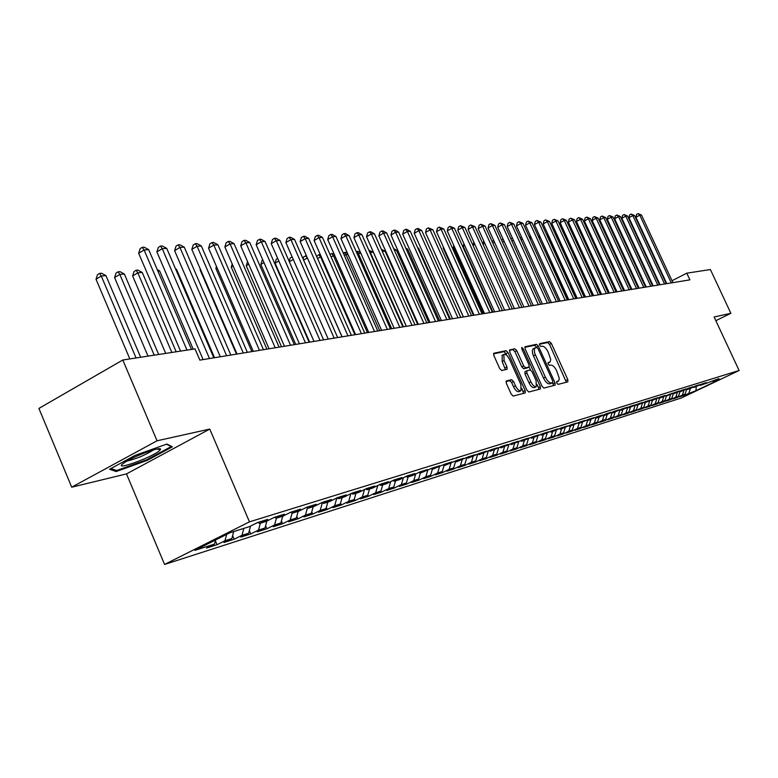 <?xml version="1.0" encoding="UTF-8"?>
<svg xmlns="http://www.w3.org/2000/svg" width="778" height="778" viewBox="0 0 778 778"><rect width="100%" height="100%" fill="white"/><g stroke="black" fill="none" stroke-linecap="round" stroke-linejoin="round"><path stroke-width="1.17" d="M556.834 383.126L558.127 384.381L567.823 381.862L567.804 379.615L551.359 343.419L549.531 341.6L539.65 343.662L539.64 345.218L540.943 346.502L542.227 346.229C544.221 346.239 546.195 348.184 548.15 352.074L550.736 359.524L550.134 361.926L548.15 362.606L548.218 364.143L549.521 365.417L550.805 365.115C552.779 365.086 554.743 367.022 556.708 370.911L559.304 378.448L558.672 380.88L556.756 381.56L556.834 383.126M506.41 380.928L506.352 383.321L511.234 394.183L513.227 396.07L525.247 392.919L525.169 390.595L508.015 352.56L506.05 350.664L493.767 353.261L493.855 355.546L499.729 368.616L501.732 370.523L507.061 369.278L506.984 366.973L504.086 360.545L503.843 354.457C505.651 353.902 507.548 355.536 509.522 359.348L520.832 384.429L521.036 390.653C519.247 391.149 517.389 389.525 515.454 385.771L513.558 381.56L511.574 379.674L506.225 381.016M157.049 440.786L71.712 487.193L126.483 473.909L209.768 429.077L157.049 440.786L122.807 360.01L195.025 348.884L199.849 360.126L689.911 279.856L686.799 273.175L672.027 280.702M209.768 429.077L249.466 521.853L739.1 370.503L681.392 397.957L164.576 564.449L249.466 521.853M715.848 320.692L730.873 313.291L714.126 317.006L739.1 370.503M730.873 313.291L710.392 269.538L686.799 273.175M542.042 386.248L543.929 388.076L555.142 385.149L555.045 382.902L538.386 346.152L536.519 344.314L525.053 346.735L525.16 348.943L542.042 386.248M540.34 389.01L528.846 392.005L526.9 390.148L509.775 352.191L509.678 349.944L514.88 348.826L516.816 350.703L523.701 365.952L525.636 367.819L529.04 367.002L528.943 364.746L521.805 348.972L521.727 347.416L523.176 348.68L540.36 386.685L540.34 389.01M683.162 395.068L683.395 395.574L695.97 390.692L720.039 379.236L713.202 381.376L718.843 378.691L700.433 385.382L706.152 382.65L702.252 383.865L693.869 387.434L699.636 384.682L695.658 385.927L689.872 388.689L687.188 389.525L692.994 386.754L688.948 388.018L680.38 391.665L686.225 388.864L682.111 390.148L673.447 393.833L679.34 391.013L675.139 392.326L666.376 396.051L672.309 393.211L659.17 398.297L665.151 395.438L660.794 396.799L651.828 400.602L657.857 397.714L653.413 399.104L644.349 402.946L650.418 400.038L645.886 401.448L636.715 405.338L642.832 402.401L638.213 403.84L628.925 407.779L635.101 404.813L630.375 406.281L620.99 410.259L627.204 407.273L622.39 408.781L612.889 412.797L619.152 409.792L614.241 411.319L604.613 415.394L610.925 412.35L605.916 413.915L599.575 416.969L596.172 418.029L602.542 414.966L597.416 416.561L587.555 420.733L593.974 417.64L588.742 419.274L578.754 423.485L585.221 420.373L579.882 422.036L569.768 426.305L576.284 423.154L570.828 424.856L560.588 429.184L567.152 426.004L561.58 427.744L551.203 432.121L557.826 428.911L552.127 430.691L541.614 435.126L548.286 431.887L542.461 433.706L531.802 438.189L538.541 434.931L532.58 436.789L521.775 441.33L528.563 438.033L522.476 439.94L511.516 444.549L518.362 441.223L512.128 443.168L501.022 447.836L507.927 444.471L501.547 446.465L490.286 451.201L497.249 447.807L490.714 449.84L479.287 454.644L486.308 451.221L479.627 453.302L468.025 458.164L475.115 454.712L468.259 456.842L456.491 461.782L463.639 458.291L456.628 460.479L444.676 465.477L451.892 461.957L444.695 464.194L432.568 469.27L439.842 465.711L432.471 468.006L420.159 473.16L427.492 469.562L419.935 471.915L412.554 475.543L407.429 477.147L414.83 473.51L407.069 475.932L399.629 479.588L394.368 481.242L401.827 477.566L393.872 480.045L386.365 483.741L380.967 485.433L388.494 481.718L380.325 484.266L372.75 488.01L367.206 489.741L374.811 485.987L366.419 488.613L358.775 492.386L353.076 494.166L360.749 490.373L352.133 493.067L344.421 496.879L338.566 498.717L346.307 494.876L337.448 497.648L329.668 501.499L323.648 503.385L331.467 499.505L322.364 502.345L314.506 506.245L308.321 508.19L316.208 504.27L306.843 507.188L298.917 511.136L292.557 513.12L300.512 509.162L290.884 512.167L282.881 516.154L276.336 518.206L284.369 514.2L274.449 517.292L266.377 521.318L259.638 523.429L267.749 519.383L257.537 522.563L249.388 526.648L230.113 532.677L194.889 550.347L214.514 544.094L215.623 539.951M683.395 395.574L679.486 396.819L685.058 394.174L682.442 395L683.92 390.42M676.617 397.15L676.86 397.665L682.442 395M676.86 397.665L672.873 398.939L678.484 396.265L675.819 397.111L677.327 392.433M669.955 399.27L670.198 399.795L675.819 397.111M670.198 399.795L666.143 401.088L671.793 398.394L669.08 399.26L670.617 394.485M663.167 401.429L663.42 401.963L669.08 399.26M663.42 401.963L659.287 403.286L664.976 400.563L662.224 401.448L663.78 396.576M656.262 403.626L656.515 404.171L662.224 401.448M656.515 404.171L652.314 405.513L658.042 402.78L655.232 403.675L656.817 398.706M649.231 405.863L649.484 406.417L655.232 403.675M649.484 406.417L645.195 407.789L650.972 405.027L648.113 405.941L649.727 400.865M642.064 408.139L642.317 408.713L648.113 405.941M642.317 408.713L637.96 410.103L643.776 407.322L640.858 408.256L642.502 403.072M634.76 410.463L635.023 411.047L640.858 408.256M635.023 411.047L630.579 412.466L636.433 409.666L633.457 410.609L635.14 405.319M627.311 412.826L627.583 413.419L633.457 410.609M627.583 413.419L623.061 414.869L628.955 412.048L625.93 413.011L627.642 407.604M619.735 415.238L620.008 415.841L625.93 413.011M620.008 415.841L615.388 417.319L621.34 414.47L618.247 415.462L619.988 409.928M612.004 417.698L612.286 418.311L618.247 415.462M612.286 418.311L607.579 419.819L613.56 416.95L610.419 417.951L612.13 412.486M604.117 420.208L604.409 420.83L610.419 417.951M604.409 420.83L599.605 422.366L605.644 419.478L602.425 420.499L604.098 415.17M596.084 422.755L596.376 423.407L602.425 420.499M596.376 423.407L591.484 424.973L597.562 422.046L594.285 423.096L595.899 417.922M587.886 425.362L588.187 426.023L594.285 423.096M588.187 426.023L583.189 427.618L589.316 424.671L585.97 425.741L587.536 420.723M579.522 428.017L579.824 428.697L585.97 425.741M579.824 428.697L574.738 430.322L580.903 427.355L577.49 428.445L579.065 423.388M570.994 430.73L571.305 431.42L577.49 428.445M571.305 431.42L566.102 433.083L572.326 430.088L568.844 431.197L570.42 426.101M562.28 433.502L562.601 434.202L568.844 431.197M562.601 434.202L557.291 435.904L563.564 432.879L560.004 434.017L561.599 428.863M553.391 436.322L553.722 437.041L560.004 434.017M553.722 437.041L548.295 438.773L554.617 435.729L550.989 436.886L552.584 431.683M544.318 439.2L544.649 439.949L550.989 436.886M544.649 439.949L539.115 441.709L545.485 438.636L541.78 439.823L543.384 434.562M535.05 442.147L535.39 442.906L541.78 439.823M535.39 442.906L529.74 444.715L536.159 441.612L532.366 442.818L533.99 437.508M525.578 445.152L525.928 445.93L532.366 442.818M525.928 445.93L520.161 447.778L526.628 444.646L522.758 445.882L524.391 440.513M515.911 448.225L516.271 449.023L522.758 445.882M516.271 449.023L510.368 450.909L516.884 447.749L512.935 449.013L514.579 443.586M506.021 451.366L506.39 452.183L512.935 449.013M506.39 452.183L500.361 454.109L506.935 450.919L502.889 452.213L504.543 446.728M495.926 454.566L496.296 455.412L502.889 452.213M496.296 455.412L490.13 457.376L496.763 454.167L492.63 455.48L494.293 449.947M485.598 457.853L485.978 458.709L492.63 455.48M485.978 458.709L479.676 460.722L486.357 457.483L482.127 458.826L483.809 453.204M475.027 461.198L475.426 462.083L482.127 458.826M475.426 462.083L468.978 464.145L475.708 460.868L471.39 462.249L473.102 456.482M464.223 464.631L464.631 465.536L471.39 462.249M464.631 465.536L458.028 467.646L464.826 464.34L460.401 465.75L462.151 459.827M453.175 468.142L453.584 469.066L460.401 465.75M453.584 469.066L446.835 471.225L453.681 467.889L449.149 469.338L450.948 463.25M441.855 471.731L442.283 472.684L449.149 469.338M442.283 472.684L435.369 474.891L442.274 471.526L437.635 473.005L439.473 466.751M430.273 475.407L430.711 476.379L437.635 473.005M430.711 476.379L423.631 478.645L430.594 475.241L425.838 476.758L427.725 470.34M418.408 479.16L418.856 480.172L425.838 476.758M418.856 480.172L411.611 482.486L418.632 479.054L413.76 480.61L415.685 474.006M406.262 483.021L406.719 484.052L413.76 480.61M406.719 484.052L399.299 486.425L406.379 482.963L401.39 484.548L403.354 477.76M394.281 488.03L386.676 490.471L393.814 486.96L394.281 488.03L401.39 484.548M395.574 480.862L393.814 486.96L388.699 488.594L390.712 481.601M380.996 490.869L381.541 492.104L388.699 488.594M381.541 492.104L373.732 494.604L380.938 491.064L375.696 492.737L377.758 485.54M367.848 494.866L368.471 496.286L375.696 492.737M368.471 496.286L360.467 498.844L367.731 495.275L362.363 496.986L364.474 489.566M354.369 498.961L355.069 500.575L362.363 496.986M355.069 500.575L346.862 503.201L354.194 499.593L348.68 501.343L350.839 493.699M340.54 503.162L341.318 504.971L348.68 501.343M341.318 504.971L332.906 507.664L340.297 504.018L334.628 505.817L336.845 497.939M326.342 507.46L327.217 509.483L334.628 505.817M327.217 509.483L318.572 512.245L326.031 508.559L320.215 510.417L322.355 502.773M311.764 511.856L312.737 514.112L320.215 510.417M312.737 514.112L303.858 516.952L311.375 513.227L305.414 515.133L307.456 507.781M296.788 516.378L297.867 518.868L305.414 515.133M297.867 518.868L288.745 521.785L296.33 518.022L290.204 519.976L292.149 512.926M281.403 521.007L282.589 523.75L290.204 519.976M282.589 523.75L273.224 526.745L280.868 522.952L274.566 524.956L276.423 518.177M265.59 525.753L266.883 528.777L274.566 524.956M266.883 528.777L257.255 531.851L264.977 528.009L258.5 530.081L260.367 523.205M249.339 530.635L250.749 533.932L258.5 530.081M250.749 533.932L240.849 537.102L248.639 533.222L241.968 535.342L243.845 528.379M232.612 535.634L234.149 539.242L241.968 535.342M234.149 539.242L223.967 542.499L231.825 538.58L224.959 540.759L226.661 534.408M215.399 540.768L217.072 544.707L224.959 540.759M217.072 544.707L206.588 548.052L214.514 544.094M259.638 523.429L257.722 522.515M276.336 518.206L274.44 517.302M231.825 538.58L233.711 531.559M292.557 513.12L290.709 512.255M248.639 533.222L250.574 526.045M308.321 508.19L306.532 507.344M264.977 528.009L266.873 521.075M323.648 503.385L321.907 502.569M280.868 522.952L282.725 516.203M338.566 498.717L336.874 497.93M296.33 518.022L298.178 511.36M353.076 494.166L351.432 493.408M311.375 513.227L313.213 506.653M367.206 489.741L365.602 489.012M326.031 508.559L327.849 502.073M380.967 485.433L379.401 484.723M340.297 504.018L342.106 497.609M394.368 481.242L392.851 480.551M354.194 499.593L355.984 493.262M407.429 477.147L405.951 476.486M367.731 495.275L369.521 489.022M420.159 473.16L418.72 472.518M380.938 491.064L382.708 484.889M432.568 469.27L431.168 468.648M444.676 465.477L443.314 464.874M406.379 482.963L408.129 476.924M456.491 461.782L455.159 461.189M418.632 479.054L420.373 473.092M468.025 458.164L466.722 457.6M430.594 475.241L432.374 469.183M479.287 454.644L478.013 454.089M442.274 471.526L444.121 465.234M490.286 451.201L489.041 450.656M453.681 467.889L455.607 461.383M501.022 447.836L499.807 447.311M464.826 464.34L466.819 457.639M511.516 444.549L510.339 444.034M475.708 460.868L477.692 454.245M521.775 441.33L520.618 440.834M486.357 457.483L488.292 451.026M531.802 438.189L530.674 437.713M496.763 454.167L498.649 447.875M541.614 435.126L540.506 434.649M506.935 450.919L508.793 444.792M551.203 432.121L550.124 431.664M516.884 447.749L518.702 441.768M560.588 429.184L559.528 428.736M526.628 444.646L528.408 438.811M569.768 426.305L568.737 425.867M536.159 441.612L537.899 435.913M578.754 423.485L577.743 423.067M545.485 438.636L547.187 433.083M587.555 420.733L586.573 420.315M554.617 435.729L556.289 430.302M596.172 418.029L595.209 417.63M563.564 432.879L565.198 427.579M604.613 415.394L603.67 414.995M572.326 430.088L573.931 424.905M612.889 412.797L611.955 412.418M580.903 427.355L582.479 422.289M620.99 410.259L620.076 409.889M589.316 424.671L590.872 419.692M628.925 407.779L628.04 407.409M597.562 422.046L599.109 417.115M636.715 405.338L635.84 404.978M605.644 419.478L607.18 414.586M644.349 402.946L643.494 402.596M613.56 416.95L615.087 412.107M651.828 400.602L650.991 400.262M621.34 414.47L622.847 409.675M659.17 398.297L658.353 397.966M628.955 412.048L630.462 407.293M666.376 396.051L665.569 395.72M636.433 409.666L637.931 404.959M673.447 393.833L672.649 393.512M643.776 407.322L645.254 402.664M680.38 391.665L679.602 391.353M650.972 405.027L652.45 400.407M687.188 389.525L686.42 389.224M658.042 402.78L659.511 398.2M693.869 387.434L693.12 387.133M664.976 400.563L666.435 396.031M700.433 385.382L699.694 385.091M671.793 398.394L673.281 393.765M706.871 383.36L706.152 383.077M678.484 396.265L680.021 391.519M713.202 381.376L712.492 381.103M685.058 394.174L686.634 389.311M122.807 360.01L38.9 408.421L71.712 487.193M126.483 473.909L164.576 564.449M695.97 390.692L696.232 386.695M688.948 392.929L690.397 388.436M147.256 460.362L172.424 446.796L166.92 444.053L135.178 455.354L109.581 469.251L116.155 471.526L147.256 460.362L146.954 459.652M558.264 381.142L556.708 381.891M566.335 382.251L549.521 344.353L547.693 342.544L539.378 344.275M536.674 347.406L534.661 345.267L524.79 347.328M553.547 385.577L552.633 382.63M552.72 382.582L552.72 380.977L538.075 348.68L536.762 347.387L534.35 348.641L534.564 352.901L545.368 377.106C547.372 381.055 549.365 383 551.359 382.932L552.72 382.582L550.96 383.457M533.329 348.69L532.278 350.411L532.697 353.854L533.445 355.847L535.313 354.894M550.853 383.515L549.492 383.865C547.488 383.933 545.495 381.998 543.501 378.04L533.445 355.847M509.405 350.547L514.88 348.826M527.202 367.916L523.74 368.772L521.814 366.915L514.929 351.675L512.994 349.789M529.118 366.934L530.489 369.978M537.092 384.585L538.473 387.619L540.36 386.685M530.868 381.813C532.765 385.48 534.574 387.084 536.305 386.627L536.071 380.51L532.142 371.826L530.226 369.968L526.823 370.795L526.92 373.07L530.868 381.813L528.972 382.766C530.868 386.433 532.677 388.037 534.408 387.57L536.149 386.705M526.774 370.834L524.936 371.748L525.024 374.024L526.92 373.07M528.972 382.766L525.024 374.024M538.833 389.408L538.473 387.619M520.871 390.741L519.12 391.616C517.321 392.112 515.464 390.488 513.529 386.744L511.632 382.533L509.658 380.646L505.982 381.541M502.17 355.313L502.17 361.527L504.086 360.545M505.437 369.676L502.17 361.527M507.071 355.672L504.144 351.646L493.476 353.873M523.613 393.367L521.863 388.455M115.572 470.136L116.155 471.526M605.955 233.215L605.381 233.517L631.221 289.465M605.381 233.517L605.624 232.505M671.268 282.91L639.779 215.175L641.5 215.049L672.921 282.638M666.775 283.639L635.927 217.227L639.779 215.175L638.135 213.59L641.5 215.049M635.927 217.227L636.599 214.417L638.135 213.59M598.438 234.042L624.238 290.612M664.577 283.999L632.835 215.662L634.585 215.535L666.26 283.727M660.045 284.748L628.955 217.733L632.835 215.662L631.182 214.067L634.585 215.535M628.955 217.733L629.635 214.893L631.182 214.067M657.76 285.118L625.765 216.158L627.545 216.031L659.472 284.836M653.199 285.866L621.855 218.248L625.765 216.158L624.112 214.543L627.545 216.031M621.855 218.248L622.546 215.389L624.112 214.543M122.642 463.912C113.792 471.118 151.788 457.483 159.296 450.822L160.424 449.567C162.835 445.794 136.403 455.062 125.666 461.811L122.642 463.912M126.911 461.082C136.471 458.806 145.379 455.062 153.645 449.869M166.492 444.209L171.218 446.562L146.828 459.72L116.69 470.525L110.933 468.512M616.215 291.925L588.995 233.264M608.921 293.121L581.672 233.906L581.04 233.964M580.787 233.419L581.672 233.906M650.816 286.255L618.568 216.663L620.377 216.537L652.557 285.973M646.226 287.004L614.63 218.774L618.568 216.663L616.905 215.039L620.377 216.537M614.63 218.774L615.33 215.885L616.905 215.039M643.746 287.413L611.236 217.179L613.083 217.043L645.526 287.121M639.117 288.171L607.278 219.308L611.236 217.179L609.563 215.535L613.083 217.043M607.278 219.308L607.988 216.391L609.563 215.535M601.482 294.337L574.018 234.577L572.929 234.674M572.491 233.731L574.018 234.577M636.54 288.589L603.777 217.694L605.654 217.568L638.359 288.298M631.882 289.358L599.78 219.843L603.777 217.694L602.094 216.041L605.654 217.568M599.78 219.843L600.499 216.906L602.094 216.041M565.907 235.296L564.663 235.403M564.04 234.042L565.771 235.014M629.207 289.795L596.172 218.229L598.078 218.103L631.055 289.494M624.51 290.564L592.146 220.398L596.172 218.229L594.48 216.566L598.078 218.103M592.146 220.398L592.875 217.432L594.48 216.566M557.554 236.026L556.28 236.133L584.249 297.157M555.424 234.382L557.262 235.394M549.044 236.775L548.159 236.852L576.352 298.451M546.817 235.112L548.587 235.773M547.119 235.763L548.159 236.852L547.722 237.086M540.37 237.533L568.31 299.773M538.075 235.938L539.738 236.152M538.23 235.851L539.874 237.572L539.028 238.039M531.51 238.311L560.102 301.115M529.196 236.891L530.703 236.531M529.789 236.57L531.442 238.311L530.168 239.011M520.142 237.874L521.639 237.271M522.534 239.235L521.114 240.003M522.106 238.292L521.182 237.309M510.903 238.875L512.401 238.058M513.383 240.208L511.885 241.034M501.654 240.295L503.065 239.041M504.056 241.209L502.462 242.075M492.289 241.939L493.524 240.042M494.526 242.23L492.844 243.154M482.73 243.631L483.79 241.073M484.791 243.281L483.012 244.263M621.729 291.021L588.421 218.774L590.366 218.637L623.616 290.709M617.003 291.799L584.366 220.962L588.421 218.774L586.729 217.091L590.366 218.637M584.366 220.962L585.114 217.966L586.729 217.091M614.114 292.265L580.524 219.328L582.508 219.192L616.03 291.954M609.349 293.043L576.44 221.536L580.524 219.328L578.822 217.626L582.508 219.192M576.44 221.536L577.198 218.511L578.822 217.626M606.344 293.539L572.472 219.892L574.504 219.756L608.308 293.218M601.55 294.327L568.368 222.119L572.472 219.892L570.77 218.171L574.504 219.756M568.368 222.119L569.126 219.065L570.77 218.171M598.428 294.833L564.274 220.475L566.335 220.33L600.422 294.512M593.595 295.63L560.131 222.722L564.274 220.475L562.562 218.735L566.335 220.33M560.131 222.722L560.909 219.629L562.562 218.735M590.356 296.155L555.91 221.059L558.011 220.913L592.389 295.825M585.484 296.953L551.738 223.325L555.91 221.059L554.189 219.299L558.011 220.913M551.738 223.325L552.526 220.213L554.189 219.299M582.129 297.507L547.381 221.652L549.521 221.506L584.2 297.167M577.218 298.314L543.18 223.947L547.381 221.652L545.66 219.882L549.521 221.506M543.18 223.947L543.978 220.796L545.66 219.882M573.726 298.878L538.677 222.265L540.866 222.109L575.846 298.538M568.776 299.695L534.447 224.579L538.677 222.265L536.946 220.475L540.866 222.109M534.447 224.579L535.264 221.399L536.946 220.475M565.159 300.289L529.799 222.887L532.035 222.732L567.318 299.929M560.17 301.105L525.539 225.231L529.799 222.887L528.067 221.078L532.035 222.732M525.539 225.231L526.366 222.012L528.067 221.078M556.416 301.718L520.745 223.529L523.03 223.364L558.614 301.358M551.388 302.545L516.446 225.883L520.745 223.529L519.004 221.691L523.03 223.364M516.446 225.883L517.292 222.644L519.004 221.691M472.966 245.371L473.851 242.133M474.852 244.36L472.975 245.401M547.488 303.177L511.496 224.171L513.83 224.015L549.735 302.817M542.422 304.013L507.178 226.554L511.496 224.171L509.755 222.323L513.83 224.015M507.178 226.554L508.024 223.276L509.755 222.323M464.699 245.469L463.231 246.286L492.951 312.114M463.231 246.286L463.912 243.728M538.376 304.675L502.063 224.832L504.445 224.667L540.671 304.295M533.27 305.511L497.706 227.244L502.063 224.832L500.312 222.965L504.445 224.667M497.706 227.244L498.572 223.928L500.312 222.965M454.333 246.607L453.302 247.171L483.284 313.699M453.302 247.171L453.788 245.391M529.069 306.201L492.435 225.513L494.857 225.338L531.413 305.812M523.925 307.038L488.039 227.944L492.435 225.513L490.675 223.626L494.857 225.338M488.039 227.944L488.924 224.599L490.675 223.626M443.732 247.774L443.168 248.085L473.423 315.314M443.168 248.085L443.431 247.112M519.568 307.757L482.593 226.203L485.073 226.028L521.96 307.359M514.375 308.603L478.169 228.664L482.593 226.203L480.833 224.288L485.073 226.028M478.169 228.664L479.063 225.28L480.833 224.288M432.889 248.97L463.338 316.967M509.853 309.343L472.538 226.904L475.076 226.729L512.303 308.944M504.63 310.198L468.084 229.393L472.538 226.904L470.778 224.978L475.076 226.729M468.084 229.393L468.998 225.97L470.778 224.978M460.78 317.385L429.242 247.278M499.933 310.967L462.278 227.633L464.865 227.448L502.432 310.558M494.662 311.832L457.775 230.132L462.278 227.633L460.508 225.678L464.865 227.448M457.775 230.132L458.709 226.68L460.508 225.678M450.365 319.087L418.593 248.211L417.903 248.27M417.64 247.686L418.593 248.211M489.79 312.63L451.775 228.362L454.42 228.178L492.348 312.211M484.48 313.505L447.253 230.901L451.775 228.362L450.005 226.388L454.42 228.178M447.253 230.901L448.196 227.4L450.005 226.388M439.706 320.837L407.653 249.174L406.301 249.291M405.795 248.143L407.653 249.174M479.423 314.331L441.048 229.121L443.761 228.927L482.039 313.904M474.065 315.207L436.487 231.679L441.048 229.121L439.278 227.118L443.761 228.927M436.487 231.679L437.45 228.139L439.278 227.118M428.824 322.617L396.469 250.156L394.436 250.331M393.668 248.61L396.469 250.156M468.823 316.062L430.088 229.889L432.85 229.695L471.497 315.625M463.425 316.947L425.488 232.476L430.088 229.889L428.299 227.866L432.85 229.695M425.488 232.476L426.461 228.897L428.299 227.866M417.689 324.445L385.032 251.158L382.28 251.401M381.337 249.271L385.032 251.158M457.979 317.842L418.865 230.677L421.695 230.473L460.712 317.395M452.533 318.737L414.227 233.293L418.865 230.677L417.086 228.625L418.214 228.547L421.695 230.473M414.227 233.293L415.228 229.675L417.086 228.625M406.301 326.303L373.333 252.179L370.367 252.442L403.422 326.779M368.879 250.341L373.333 252.179M369.171 250.983L370.367 252.442L369.929 252.694M446.893 319.661L407.4 231.484L410.288 231.28L449.684 319.204M441.398 320.555L402.722 234.129L407.4 231.484L405.601 229.403L406.768 229.325L410.288 231.28M402.722 234.129L403.733 230.463L405.601 229.403M360.846 253.278L358.337 253.492L391.704 328.695M356.207 251.625L357.831 251.284L360.642 252.831M356.616 251.391L358.337 253.492L357.296 254.085M435.534 321.518L395.652 232.301L398.618 232.097L438.393 321.051M430.001 322.423L390.945 234.975L395.652 232.301L393.863 230.21L395.049 230.123L398.618 232.097M390.945 234.975L391.976 231.28L393.863 230.21M347.97 254.406L346.025 254.581L379.713 330.66M343.273 253.035L345.549 252.335L347.533 253.424M344.304 252.442L346.025 254.581L344.372 255.524M423.913 323.424L383.642 233.147L386.666 232.933L426.84 322.938M418.331 324.338L378.886 235.851L383.642 233.147L381.842 231.027L383.058 230.94L386.666 232.933M378.886 235.851L379.946 232.107L381.842 231.027M334.773 255.563L333.422 255.68L367.449 332.673M330.008 254.494L331.71 253.521L334.093 254.027M331.71 253.521L333.422 255.68L331.117 257.003M412.009 325.369L371.339 234.013L374.442 233.789L415.014 324.883M406.379 326.293L366.545 236.745L371.339 234.013L369.54 231.863L370.785 231.776L374.442 233.789M366.545 236.745L367.624 232.953L369.54 231.863M321.256 256.75L320.526 256.808L354.885 334.735M316.665 256.575L318.805 254.63L320.322 254.63M318.805 254.63L320.526 256.808L317.531 258.529M399.824 327.373L358.736 234.898L361.916 234.674L402.897 326.867M394.145 328.297L353.912 237.66L358.736 234.898L356.937 232.719L358.211 232.632L361.916 234.674M353.912 237.66L355.011 233.828L356.937 232.719M307.388 257.965L342.009 336.835M303.089 258.928L303.692 256.857L306.396 255.69M305.598 255.758L307.31 257.975L303.605 260.105M387.337 329.415L345.831 235.802L349.089 235.569L390.488 328.899M381.609 330.349L340.968 238.603L345.831 235.802L344.032 233.594L345.335 233.507L349.089 235.569M340.968 238.603L342.087 234.713L344.032 233.594M289.163 261.359L290.145 258.024L292.168 256.905M293.277 259.444L289.319 261.729M374.539 331.506L332.605 236.726L335.95 236.493L377.768 330.981M368.762 332.459L327.703 239.566L332.605 236.726L330.806 234.499L332.148 234.402L335.95 236.493M327.703 239.566L328.851 235.627L330.806 234.499M278.816 261.009L275.091 263.168L309.644 342.145M275.091 263.168L276.268 259.22L277.678 258.403M361.42 333.655L319.058 237.679L322.471 237.436L364.736 333.12M355.595 334.618L314.108 240.548L319.058 237.679L317.249 235.413L318.62 235.326L322.471 237.436M314.108 240.548L315.275 236.561L317.249 235.413M263.975 262.624L260.834 264.452L295.737 344.421M260.834 264.452L262.04 260.455L262.828 259.988M347.97 335.863L305.161 238.652L308.671 238.408L351.364 335.308M342.087 336.825L300.172 241.559L305.161 238.652L303.362 236.366L304.762 236.269L308.671 238.408M300.172 241.559L301.368 237.523L303.362 236.366M248.746 264.287L246.227 265.765L281.49 346.755M246.227 265.765L247.589 261.632M334.17 338.119L290.904 239.653L294.502 239.4L337.652 337.555M328.238 339.091L285.876 242.59L290.904 239.653L289.105 237.329L290.544 237.232L294.502 239.4M285.876 242.59L287.101 238.506L289.105 237.329M233.108 266.018L231.241 267.107L266.873 349.147M231.241 267.107L232.214 263.946M320.011 340.443L276.287 240.684L279.973 240.421L323.59 339.86M314.02 341.425L271.221 243.66L276.287 240.684L274.488 238.321L275.966 238.224L279.973 240.421M271.221 243.66L272.456 239.517L274.488 238.321M217.052 267.797L215.876 268.488L251.877 351.607M215.876 268.488L216.488 266.494M305.472 342.826L261.282 241.734L265.065 241.472L309.148 342.223M299.433 343.808L256.166 244.749L261.282 241.734L259.482 239.342L261 239.245L265.065 241.472M256.166 244.749L257.44 240.548L259.482 239.342M200.549 269.635L200.102 269.908L236.483 354.126M200.102 269.908L200.335 269.139M290.554 345.267L245.877 242.814L249.767 242.542L294.317 344.654M284.456 346.268L240.723 245.867L245.877 242.814L244.078 240.392L245.634 240.285L249.767 242.542M240.723 245.867L242.016 241.618L244.078 240.392M275.218 347.776L230.055 243.922L234.052 243.65L279.098 347.144M269.071 348.787L224.861 247.015L230.055 243.922L228.265 241.472L229.86 241.355L234.052 243.65M224.861 247.015L226.184 242.707L228.265 241.472M214.553 357.715L176.557 269.441L175.818 269.499M175.546 268.887L176.557 269.441M259.473 350.363L213.804 245.07L217.908 244.778L263.45 349.711M253.268 351.374L208.562 248.192L213.804 245.07L212.015 242.571L213.658 242.464L217.908 244.778M208.562 248.192L209.914 243.825L212.015 242.571M193.207 349.166L159.636 270.919L157.876 271.075M157.253 269.635L159.636 270.919M243.281 353.008L197.097 246.237L201.317 245.945L247.365 352.337M237.018 354.039L191.816 249.407L197.097 246.237L195.307 243.709L196.999 243.592L201.317 245.945M191.816 249.407L193.197 244.982L195.307 243.709M176.178 351.792L142.238 272.446L137.813 272.835L132.63 275.966L165.704 353.406M132.63 275.966L134.059 271.512L136.131 270.258L137.813 272.835L171.85 352.453M136.131 270.258L137.91 270.112L142.238 272.446M226.622 355.74L179.922 247.443L184.26 247.141L230.833 355.05M220.31 356.771L174.593 250.662L179.922 247.443L178.143 244.876L179.883 244.759L184.26 247.141M174.593 250.662L176.013 246.159L178.143 244.876M158.673 354.486L124.354 274.021L119.802 274.42L114.58 277.581L148.014 356.13M114.58 277.581L116.048 273.068L118.13 271.804L119.802 274.42L154.219 355.167M118.13 271.804L119.958 271.648L124.354 274.021M209.496 358.541L162.262 248.688L166.716 248.367L213.824 357.831M203.116 359.592L156.884 251.936L162.262 248.688L160.482 246.081L162.271 245.955L166.716 248.367M156.884 251.936L158.342 247.385L160.482 246.081M140.662 357.258L105.954 275.626L101.276 276.044L96.015 279.253L129.829 358.93M96.015 279.253L97.513 274.673L99.623 273.379L101.276 276.044L136.082 357.968M99.623 273.379L101.49 273.224L105.954 275.626M187.012 350.119L144.086 249.962L148.676 249.641L191.485 349.429M180.564 351.111L138.659 253.258L144.086 249.962L142.316 247.316L144.163 247.19L148.676 249.641M138.659 253.258L140.157 248.639L142.316 247.316M556.562 381.969L558.098 381.201M547.955 363.054L549.511 362.276M547.693 342.544L549.531 341.6M549.521 344.353L551.359 343.419M565.966 380.53L567.804 379.615M534.661 345.267L536.519 344.314M536.528 347.105L538.386 346.152M553.177 383.826L555.045 382.902M543.501 378.04L545.368 377.106M549.492 383.865L551.359 382.932M514.929 351.675L516.816 350.703M521.814 366.915L523.701 365.952M523.74 368.772L525.636 367.819M527.017 368.013L528.904 367.06M521.96 349.303L523.176 348.68M509.658 380.646L511.574 379.674M511.632 382.533L513.558 381.56M513.529 386.744L515.454 385.771M505.068 367.955L506.984 366.973M504.144 351.646L506.05 350.664M506.108 353.533L508.015 352.56M523.254 391.548L525.169 390.595M548.033 363.054L549.696 362.217M550.921 383.486L552.788 382.552M533.095 348.807L534.953 347.863M527.153 367.955L528.972 367.041M524.936 371.748L526.823 370.795M501.936 355.429L503.843 354.457M156.806 449.091L160.424 449.567"/></g></svg>
